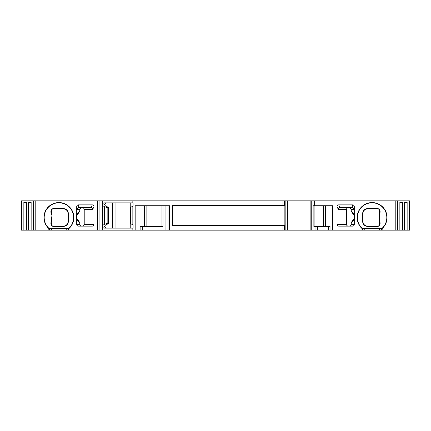 <?xml version="1.0" encoding="UTF-8"?>
<svg xmlns="http://www.w3.org/2000/svg" width="431" height="431" viewBox="0 0 431 431"><rect width="100%" height="100%" fill="white"/><g stroke="black" fill="none" stroke-linecap="round" stroke-linejoin="round"><path stroke-width="0.65" d="M23.856 230.154L23.856 202.279L26.533 202.279L26.533 230.154L21.55 230.154L21.55 200.846L132.145 200.846L132.145 202.856L133.109 202.856L133.109 205.964L132.145 206.519L132.145 224.481L133.109 225.036L133.109 228.144L104.286 228.144A1.724 1.622 -90 0 1 103.478 224.928L105.681 224.928C103.995 226.426 104.361 227.498 106.786 228.144M90.914 207.742L79.018 207.742A1.724 1.719 -90 0 0 77.3 209.466L77.219 209.256A1.724 1.616 169.1 0 1 78.938 207.64L91.103 207.64A1.724 1.6 -156.5 0 1 92.805 209.256L92.617 209.466A1.724 1.702 90 0 0 90.914 207.742L82.472 207.742A1.746 1.724 180 0 1 84.217 209.466L84.217 224.406A1.746 1.724 0 0 1 82.472 226.13M81.346 207.742L79.767 209.466L79.767 210.91L79.11 212.273C75.619 216.976 75.624 216.89 79.11 221.604L79.767 222.962C77.284 220.343 76.271 218.42 76.718 217.186L76.718 206.659A1.837 1.724 -100.9 0 1 78.404 204.87L92.304 204.87A1.853 1.724 113.5 0 1 93.958 206.605L93.958 224.406A1.746 1.724 0 0 1 92.212 226.13L78.447 226.13A1.729 1.724 0 0 1 76.718 224.406L79.767 224.406L81.346 226.13M60.96 208.89L63.502 208.89A4.596 4.596 0 0 1 64.909 209.11M53.099 208.895A1.724 1.724 0 0 1 53.158 208.89L63.502 208.89C66.202 209.132 67.732 210.662 68.098 213.49L68.098 221.534C67.732 224.357 66.202 225.892 63.502 226.13L53.158 226.13A1.724 1.724 0 0 1 52.609 226.043M50.901 211.513C50.896 209.703 51.892 208.69 53.88 208.475L62.894 208.534C66.412 208.739 68.254 210.565 68.421 214.002L68.421 221.017C68.254 224.459 66.412 226.28 62.894 226.49L53.88 226.55C51.892 226.318 50.901 225.305 50.901 223.511L51.203 217.51L50.901 211.513A1.724 1.245 0 0 0 51.434 210.614A1.724 1.724 0 0 1 51.51 210.096M52.894 208.911A1.724 1.724 0 0 1 53.078 208.895L58.449 208.89M51.494 224.858A1.724 1.724 0 0 1 51.434 224.406L51.434 223.711M51.79 225.456A1.724 1.724 0 0 1 51.548 225.02M53.756 226.13L53.158 226.13C52.07 225.946 51.494 225.37 51.434 224.406A1.724 1.245 0 0 0 50.901 223.511M61.585 226.13L62.77 226.13M64.434 226.038A4.596 4.596 0 0 1 63.502 226.13A1.724 0.991 -90 0 0 62.894 226.49M340.086 207.742A1.724 1.702 -90 0 0 338.383 209.466L338.195 209.256A1.724 1.6 156.5 0 1 339.897 207.64L352.062 207.64A1.724 1.616 -169.1 0 1 353.781 209.256L353.7 209.466A1.724 1.719 90 0 0 351.982 207.742L348.253 207.742A1.746 1.724 180 0 0 346.508 209.466L346.508 224.406A1.746 1.724 0 0 0 348.253 226.13M337.042 224.406L337.042 206.605A1.853 1.724 -113.5 0 1 338.696 204.87L352.596 204.87A1.837 1.724 100.9 0 1 354.282 206.659L354.282 224.406A1.729 1.724 0 0 1 352.553 226.13L338.788 226.13A1.746 1.724 0 0 1 337.042 224.406L346.508 224.406M161.964 205.732L161.964 226.42L162.993 226.42L142.332 226.42L142.332 230.154L102.589 230.154L102.589 200.846M314.899 205.732L314.899 226.42L313.87 226.42L330.044 226.42L330.044 230.154L332.56 230.154L332.56 205.732L313.019 205.732L313.019 200.846L284.584 200.846L284.584 205.442L172.686 205.442L172.686 225.558L284.584 225.558L284.584 230.154L142.332 230.154M132.145 200.846L284.584 200.846M313.019 200.846L409.45 200.846L409.45 230.154L404.467 230.154L404.467 202.279L407.144 202.279L407.144 230.154M332.56 230.154L404.467 230.154M330.044 230.154L328.422 230.154L328.422 226.42M284.584 230.154L328.422 230.154M35.191 200.846L35.191 230.154L102.589 230.154M35.191 230.154L28.468 230.154L28.468 202.279L31.145 202.279L31.145 230.154M26.533 230.154L28.468 230.154M79.767 222.962L79.767 224.406M76.718 217.186L76.718 224.406M76.718 216.685C76.26 215.489 77.273 213.56 79.767 210.91M362.04 230.154L362.04 228.559A14.94 14.94 0 0 1 361.367 207.112A14.94 14.94 0 0 1 382.825 207.112A14.94 14.94 0 0 1 382.152 228.559A14.94 14.94 0 0 1 382.135 228.581L382.152 230.154M48.848 230.154L48.848 228.559A14.94 14.94 0 0 1 48.175 207.112A14.94 14.94 0 0 1 69.633 207.112A14.94 14.94 0 0 1 68.96 228.559A14.94 14.94 0 0 1 68.944 228.581L48.865 228.581A14.94 14.94 0 0 1 48.848 228.559L48.865 228.581M68.96 230.154L68.944 228.581M132.145 228.144L132.145 230.154M169.593 230.154L169.593 205.732L135.172 205.732L135.172 230.154M354.282 217.186C354.74 218.388 353.727 220.311 351.233 222.962L351.89 221.604C355.381 216.895 355.376 216.982 351.89 212.273L351.233 210.91C353.716 213.528 354.729 215.457 354.282 216.685M349.654 226.13L351.233 224.406L354.282 224.406M351.233 222.962L351.233 224.406M353.7 209.466L351.233 209.466L351.233 210.91M351.233 209.466L349.654 207.742M362.579 214.002C362.746 210.565 364.588 208.739 368.106 208.534L377.12 208.475C379.108 208.701 380.099 209.714 380.099 211.513L379.797 217.51L380.099 223.511C380.104 225.321 379.108 226.334 377.12 226.55L368.106 226.49C364.588 226.28 362.746 224.459 362.579 221.017L362.579 214.002A1.724 0.884 0 0 0 362.902 213.49C363.268 210.662 364.798 209.132 367.498 208.89A4.596 4.596 0 0 0 366.565 208.987M368.106 208.534A1.724 0.991 90 0 1 367.498 208.89L377.842 208.89C378.93 209.078 379.506 209.655 379.566 210.614L379.566 224.406C379.506 225.37 378.93 225.946 377.842 226.13L367.498 226.13C364.798 225.892 363.268 224.357 362.902 221.534L362.902 213.49L362.902 221.534A1.724 0.884 0 0 0 362.579 221.017M381.65 230.154L381.65 228.619L382.135 228.581M381.65 228.619L362.056 228.581A14.94 14.94 0 0 1 362.04 228.559L362.056 228.581M377.12 208.475A1.724 1.11 90 0 0 377.842 208.89A1.724 1.724 0 0 1 378.391 208.981M380.099 211.513A1.724 1.245 180 0 1 379.566 210.614A1.724 1.724 0 0 0 379.458 210.005M380.099 223.511A1.724 1.245 180 0 0 379.566 224.406A1.724 1.724 0 0 1 379.49 224.923M366.603 226.043A4.596 4.596 0 0 0 367.498 226.13L375.304 226.13M368.106 226.49A1.724 0.991 -90 0 0 367.498 226.13M377.12 226.55A1.724 1.11 -90 0 1 377.842 226.13A1.724 1.724 0 0 0 378.456 226.022M372.551 226.13L377.842 226.13M377.244 208.89L377.842 208.89M369.415 208.89L368.23 208.89M379.452 209.999A1.724 1.724 0 0 0 379.21 209.568M379.566 212.257L379.566 220.726M379.566 221.038L379.566 222.089M379.566 222.358L379.566 223.732M379.339 225.262A1.724 1.724 0 0 0 379.474 224.971M284.174 225.558L284.174 205.442M313.87 205.732L313.87 226.42M53.88 208.475A1.724 1.11 90 0 1 53.158 208.89L53.078 208.895M62.894 208.534A1.724 0.991 90 0 0 63.502 208.89M51.434 213.178L51.434 210.614C51.494 209.655 52.07 209.078 53.158 208.89M53.88 226.55A1.724 1.11 -90 0 0 53.158 226.13L53.158 226.13M68.421 221.017A1.724 0.884 180 0 0 68.098 221.534L68.098 213.49A1.724 0.884 180 0 0 68.421 214.002M51.203 217.51L51.434 220.219M162.993 205.732L162.993 226.42M140.123 230.154L140.123 226.42L142.332 226.42M399.855 230.154L399.855 202.279L402.532 202.279L402.532 230.154M407.144 202.279L404.467 202.936M402.532 202.279L399.855 202.936M31.145 202.936L28.468 202.279M26.533 202.936L23.856 202.279M132.145 206.519L130.938 207.214L130.938 223.786L132.145 224.481M132.145 202.856L104.286 202.856A1.724 1.622 -90 0 0 103.478 206.072L104.48 206.691L104.48 224.309L103.478 224.928M130.938 223.786L130.523 223.544L130.523 207.456L130.938 207.214M130.932 228.144L130.932 223.781M130.932 207.219L130.932 202.856M112.572 228.144L112.572 202.856M106.786 202.856C104.361 203.502 103.995 204.574 105.681 206.072L108.321 207.263L107.491 207.074L108.235 207.85L107.842 207.85L107.842 223.15L108.235 223.15L107.491 223.926L108.321 223.737L105.681 224.928M104.48 224.309L107.842 223.15M104.48 206.691L107.842 207.85M108.235 223.15L108.235 207.85M112.852 228.144L112.852 202.856M115.061 228.144L115.061 202.856M130.184 228.144L130.184 202.856M92.617 209.466L84.217 209.466M84.217 224.406L93.958 224.406M93.958 206.605L92.805 209.256M346.508 209.466L338.383 209.466M338.195 209.256L337.042 206.605M144.644 226.42L144.644 205.732M146.852 226.42L146.852 205.732M325.588 226.42L325.588 205.732M323.379 226.42L323.379 205.732M79.767 209.466L77.3 209.466M77.219 209.256L76.718 206.659M395.809 230.154L395.809 200.846M314.635 205.732L314.635 200.846M97.465 230.154L97.465 200.846M282.968 200.846L282.968 205.442M282.968 225.558L282.968 230.154M381.747 228.613A14.708 14.708 0 0 0 382.739 207.354A14.708 14.708 0 0 0 361.453 207.354A14.708 14.708 0 0 0 362.449 228.613M379.797 217.51L379.566 214.805M379.409 230.154L379.409 228.689M364.782 230.154L364.782 228.689M362.546 230.154L362.546 228.619M285.85 230.154L285.85 200.846M287.472 230.154L287.472 200.846M310.131 230.154L310.131 200.846M311.753 230.154L311.753 200.846M315.945 230.154L315.945 226.42M317.566 230.154L317.566 226.42M352.596 204.87L352.062 207.64L339.897 207.64L338.696 204.87M354.282 206.659L353.781 209.256M49.253 228.613A14.708 14.708 0 0 1 48.261 207.354A14.708 14.708 0 0 1 69.547 207.354A14.708 14.708 0 0 1 68.551 228.613M49.349 230.154L49.349 228.619M51.591 230.154L51.591 228.689M66.218 230.154L66.218 228.689M68.454 230.154L68.454 228.619M164.949 205.732L164.949 230.154M165.919 205.732L165.919 230.154M168.031 230.154L168.031 205.732M409.391 200.846L409.391 230.154M397.474 230.154L397.474 200.846M21.609 230.154L21.609 200.846M33.526 200.846L33.526 230.154M92.304 204.87L91.103 207.64L78.938 207.64L78.404 204.87M99.087 230.154L99.087 200.846M108.321 223.737L108.321 207.263M103.478 206.072L105.681 206.072M370.245 208.89L367.53 208.89M379.566 212.855L379.566 217.515M379.566 220.246L379.566 221.34M379.566 221.841L379.566 224.389M60.755 226.13L63.47 226.13M51.434 222.768L51.434 224.4M51.434 222.17L51.434 217.51M51.434 214.778L51.434 213.684"/></g></svg>
